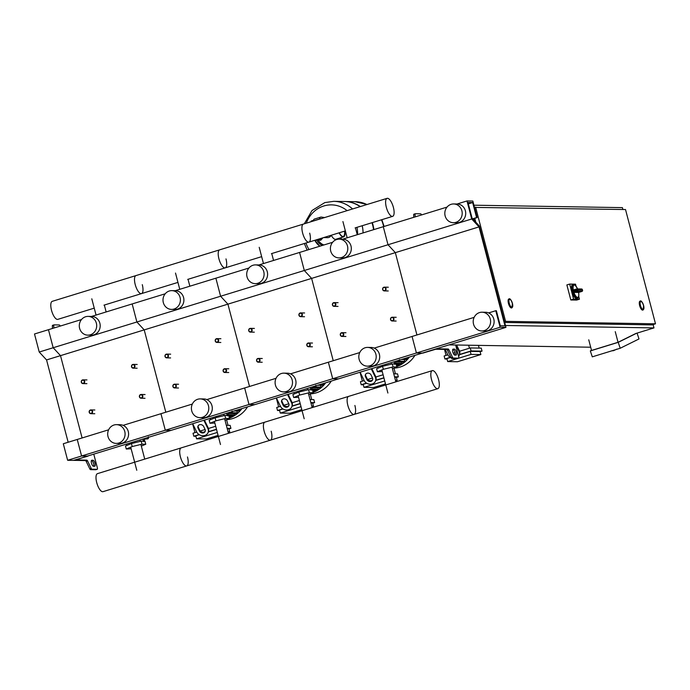 <?xml version="1.0" encoding="UTF-8"?>
<svg xmlns="http://www.w3.org/2000/svg" width="690" height="690" viewBox="0 0 690 690"><rect width="100%" height="100%" fill="white"/><g stroke="black" fill="none" stroke-linecap="round" stroke-linejoin="round"><path stroke-width="1.03" d="M455.633 345L458.695 356.661A1.561 0.561 72.9 0 1 458.565 358.145A1.561 0.561 72.9 0 1 458.496 358.153L453.252 358.067A1.561 0.561 72.9 0 1 452.545 357.308L448.888 349.761A1.561 0.561 -107.1 0 0 448.181 349.002L437.098 348.821L434.131 349.451L87.44 456.09L74.192 460.351L85.448 460.584A1.561 0.561 -107.1 0 1 86.155 461.343L89.821 468.881A1.561 0.561 72.9 0 0 90.519 469.649L95.772 469.735A1.561 0.561 72.9 0 0 95.832 469.726A1.561 0.561 72.9 0 0 95.893 469.692M52.44 328.474L52.345 326.051A1.561 0.561 -107.1 0 1 52.587 325.309A1.561 0.561 -107.1 0 1 52.656 325.301L53.924 324.912M91.373 460.679L91.649 460.679A3.131 1.121 -107.1 0 1 93.348 462.878A3.131 1.121 -107.1 0 1 93.728 466.25M75.745 459.911L86.845 460.152A1.561 0.561 -107.1 0 1 87.552 460.911L91.218 468.458A1.561 0.561 72.9 0 0 91.917 469.217L97.169 469.304A1.561 0.561 72.9 0 0 97.23 469.295A1.561 0.561 72.9 0 0 97.359 467.811L93.771 454.141M75.762 459.971L87.984 455.926M505.977 327.353L500.121 327.25L495.782 310.716L496.369 310.724L500.31 325.758L504.994 325.835L479.041 226.898L471.719 218.997L466.983 200.954L472.84 201.049L477.178 217.592L476.592 217.583L472.65 202.541L467.967 202.472L472.072 218.143L479.395 226.035L505.977 327.353L422.271 353.099L416.415 353.004L332.709 378.75L338.566 378.845L332.709 378.75L248.995 404.495L254.852 404.599L248.995 404.495L165.29 430.25L171.146 430.344L165.29 430.25L81.584 455.995L87.44 456.09L81.584 455.995L67.637 460.29L73.494 460.385L88.027 456.099M53.829 328.043L53.742 325.62A1.561 0.561 -107.1 0 1 53.984 324.887A1.561 0.561 -107.1 0 1 54.053 324.878L59.297 324.964A1.561 0.561 -107.1 0 1 60.159 326.094M93.452 466.25L94.616 466.268A3.131 1.121 72.9 0 0 94.746 466.25A3.131 1.121 72.9 0 0 94.953 463.102A3.131 1.121 72.9 0 0 93.038 460.256L91.874 460.23A3.131 1.121 72.9 0 0 91.736 460.247A3.131 1.121 72.9 0 0 91.537 463.395A3.131 1.121 72.9 0 0 93.452 466.25M415.164 216.893L415.078 214.469A1.561 0.561 -107.1 0 1 415.32 213.736A1.561 0.561 -107.1 0 1 415.389 213.728L420.633 213.814A1.561 0.561 -107.1 0 1 421.495 214.952M455.952 355.117L454.779 355.1A3.131 1.121 -107.1 0 1 452.873 352.245A3.131 1.121 -107.1 0 1 453.071 349.106A3.131 1.121 -107.1 0 1 453.201 349.088L454.374 349.106A3.131 1.121 -107.1 0 1 456.288 351.952A3.131 1.121 -107.1 0 1 456.081 355.1A3.131 1.121 -107.1 0 1 455.952 355.117M500.121 327.25L416.415 353.004L422.858 353.108L435.701 349.252L446.784 349.433A1.561 0.561 -107.1 0 1 447.491 350.192L451.157 357.739A1.561 0.561 72.9 0 0 451.855 358.498L457.108 358.584A1.561 0.561 72.9 0 0 457.168 358.576A1.561 0.561 72.9 0 0 457.229 358.541M413.767 217.324L413.681 214.901A1.561 0.561 -107.1 0 1 413.922 214.167A1.561 0.561 -107.1 0 1 413.991 214.159L415.259 213.762M455.055 355.1A3.131 1.121 72.9 0 0 454.675 351.736A3.131 1.121 72.9 0 0 452.976 349.537L452.7 349.528M67.637 460.29L63.299 443.748L77.246 439.461L81.584 455.995L77.246 439.461L108.623 429.801M68.155 442.256L46.558 359.93L39.235 352.029L34.5 333.986L48.455 329.699L53.182 347.743L39.235 352.029M479.041 226.898L395.336 252.644L416.933 334.969L395.336 252.644L311.621 278.398L333.227 360.715L311.621 278.398L227.916 304.143L249.513 386.469L227.916 304.143L144.21 329.889L165.807 412.215L144.21 329.889L60.504 355.643L82.101 437.96L60.504 355.643L46.558 359.93M471.719 218.997L388.013 244.743L395.336 252.644L388.013 244.743L304.307 270.497L311.621 278.398L304.307 270.497L220.602 296.243L227.916 304.143L220.602 296.243L136.887 321.988L144.21 329.889L136.887 321.988L53.182 347.743L60.504 355.643L53.182 347.743L48.455 329.699L81.506 319.53M81.317 382.243A1.88 1.742 -89.1 0 0 82.964 383.606A1.88 1.742 -89.1 0 0 84.663 381.216A1.88 1.742 -89.1 0 0 83.024 379.854A1.88 1.742 -89.1 0 0 81.317 382.243M81.48 382.156A1.561 1.449 90.9 0 1 82.481 380.224A1.561 1.449 90.9 0 1 84.275 381.294A1.561 1.449 90.9 0 1 83.274 383.235A1.561 1.449 90.9 0 1 81.48 382.156M165.022 356.497A1.88 1.742 -89.1 0 0 166.67 357.86A1.88 1.742 -89.1 0 0 168.377 355.462A1.88 1.742 -89.1 0 0 166.73 354.108A1.88 1.742 -89.1 0 0 165.022 356.497M165.186 356.411A1.561 1.449 90.9 0 1 166.187 354.479A1.561 1.449 90.9 0 1 167.981 355.548A1.561 1.449 90.9 0 1 166.98 357.48A1.561 1.449 90.9 0 1 165.186 356.411M248.736 330.743A1.88 1.742 -89.1 0 0 250.375 332.106A1.88 1.742 -89.1 0 0 252.083 329.716A1.88 1.742 -89.1 0 0 250.436 328.354A1.88 1.742 -89.1 0 0 248.736 330.743M248.892 330.657A1.561 1.449 90.9 0 1 249.892 328.725A1.561 1.449 90.9 0 1 251.686 329.803A1.561 1.449 90.9 0 1 250.686 331.735A1.561 1.449 90.9 0 1 248.892 330.657M332.442 304.997A1.88 1.742 -89.1 0 0 334.081 306.36A1.88 1.742 -89.1 0 0 335.788 303.971A1.88 1.742 -89.1 0 0 334.141 302.608A1.88 1.742 -89.1 0 0 332.442 304.997M332.597 304.911A1.561 1.449 90.9 0 1 333.598 302.979A1.561 1.449 90.9 0 1 335.392 304.048A1.561 1.449 90.9 0 1 334.391 305.989A1.561 1.449 90.9 0 1 332.597 304.911M131.54 366.795A1.88 1.742 -89.1 0 0 133.187 368.158A1.88 1.742 -89.1 0 0 134.895 365.769A1.88 1.742 -89.1 0 0 133.248 364.406A1.88 1.742 -89.1 0 0 131.54 366.795M131.704 366.709A1.561 1.449 90.9 0 1 132.704 364.777A1.561 1.449 90.9 0 1 134.498 365.847A1.561 1.449 90.9 0 1 133.498 367.779A1.561 1.449 90.9 0 1 131.704 366.709M215.246 341.05A1.88 1.742 -89.1 0 0 216.893 342.404A1.88 1.742 -89.1 0 0 218.601 340.015A1.88 1.742 -89.1 0 0 216.953 338.652A1.88 1.742 -89.1 0 0 215.246 341.05M215.409 340.955A1.561 1.449 90.9 0 1 216.41 339.023A1.561 1.449 90.9 0 1 218.204 340.101A1.561 1.449 90.9 0 1 217.203 342.033A1.561 1.449 90.9 0 1 215.409 340.955M298.96 315.296A1.88 1.742 -89.1 0 0 300.599 316.658A1.88 1.742 -89.1 0 0 302.306 314.269A1.88 1.742 -89.1 0 0 300.659 312.906A1.88 1.742 -89.1 0 0 298.96 315.296M299.115 315.209A1.561 1.449 90.9 0 1 300.115 313.277A1.561 1.449 90.9 0 1 301.91 314.355A1.561 1.449 90.9 0 1 300.909 316.287A1.561 1.449 90.9 0 1 299.115 315.209M382.665 289.55A1.88 1.742 -89.1 0 0 384.304 290.913A1.88 1.742 -89.1 0 0 386.012 288.524A1.88 1.742 -89.1 0 0 384.365 287.161A1.88 1.742 -89.1 0 0 382.665 289.55M382.829 289.464A1.561 1.449 90.9 0 1 383.83 287.532A1.561 1.449 90.9 0 1 385.615 288.601A1.561 1.449 90.9 0 1 384.615 290.533A1.561 1.449 90.9 0 1 382.829 289.464M89.208 412.318A1.88 1.742 -89.1 0 0 90.847 413.672A1.88 1.742 -89.1 0 0 92.555 411.283A1.88 1.742 -89.1 0 0 90.916 409.92A1.88 1.742 -89.1 0 0 89.208 412.318M89.372 412.223A1.561 1.449 90.9 0 1 90.373 410.291A1.561 1.449 90.9 0 1 92.158 411.369A1.561 1.449 90.9 0 1 91.158 413.301A1.561 1.449 90.9 0 1 89.372 412.223M172.914 386.564A1.88 1.742 -89.1 0 0 174.561 387.927A1.88 1.742 -89.1 0 0 176.261 385.538A1.88 1.742 -89.1 0 0 174.622 384.175A1.88 1.742 -89.1 0 0 172.914 386.564M173.078 386.478A1.561 1.449 90.9 0 1 174.078 384.546A1.561 1.449 90.9 0 1 175.864 385.624A1.561 1.449 90.9 0 1 174.863 387.556A1.561 1.449 90.9 0 1 173.078 386.478M256.62 360.818A1.88 1.742 -89.1 0 0 258.267 362.181A1.88 1.742 -89.1 0 0 259.966 359.792A1.88 1.742 -89.1 0 0 258.327 358.429A1.88 1.742 -89.1 0 0 256.62 360.818M256.784 360.732A1.561 1.449 90.9 0 1 257.784 358.8A1.561 1.449 90.9 0 1 259.569 359.87A1.561 1.449 90.9 0 1 258.569 361.802A1.561 1.449 90.9 0 1 256.784 360.732M340.325 335.073A1.88 1.742 -89.1 0 0 341.973 336.427A1.88 1.742 -89.1 0 0 343.68 334.038A1.88 1.742 -89.1 0 0 342.033 332.675A1.88 1.742 -89.1 0 0 340.325 335.073M340.489 334.978A1.561 1.449 90.9 0 1 341.49 333.046A1.561 1.449 90.9 0 1 343.284 334.124A1.561 1.449 90.9 0 1 342.283 336.056A1.561 1.449 90.9 0 1 340.489 334.978M139.432 396.862A1.88 1.742 -89.1 0 0 141.079 398.225A1.88 1.742 -89.1 0 0 142.778 395.836A1.88 1.742 -89.1 0 0 141.139 394.473A1.88 1.742 -89.1 0 0 139.432 396.862M139.596 396.776A1.561 1.449 90.9 0 1 140.596 394.844A1.561 1.449 90.9 0 1 142.382 395.922A1.561 1.449 90.9 0 1 141.381 397.854A1.561 1.449 90.9 0 1 139.596 396.776M223.137 371.116A1.88 1.742 -89.1 0 0 224.785 372.479A1.88 1.742 -89.1 0 0 226.484 370.09A1.88 1.742 -89.1 0 0 224.845 368.727A1.88 1.742 -89.1 0 0 223.137 371.116M223.301 371.03A1.561 1.449 90.9 0 1 224.302 369.098A1.561 1.449 90.9 0 1 226.087 370.168A1.561 1.449 90.9 0 1 225.087 372.108A1.561 1.449 90.9 0 1 223.301 371.03M306.843 345.371A1.88 1.742 -89.1 0 0 308.49 346.734A1.88 1.742 -89.1 0 0 310.19 344.336A1.88 1.742 -89.1 0 0 308.551 342.982A1.88 1.742 -89.1 0 0 306.843 345.371M307.007 345.285A1.561 1.449 90.9 0 1 308.007 343.353A1.561 1.449 90.9 0 1 309.801 344.422A1.561 1.449 90.9 0 1 308.801 346.354A1.561 1.449 90.9 0 1 307.007 345.285M390.549 319.617A1.88 1.742 -89.1 0 0 392.196 320.979A1.88 1.742 -89.1 0 0 393.904 318.59A1.88 1.742 -89.1 0 0 392.256 317.228A1.88 1.742 -89.1 0 0 390.549 319.617M390.713 319.53A1.561 1.449 90.9 0 1 391.713 317.598A1.561 1.449 90.9 0 1 393.507 318.677A1.561 1.449 90.9 0 1 392.507 320.609A1.561 1.449 90.9 0 1 390.713 319.53M474.142 220.369L473.694 218.661M505.485 325.482L653.973 327.914L653.094 324.55M622.906 209.501L622.414 207.63L473.927 205.197M590.692 347.217L448.949 344.888M588.751 339.808L591.537 350.451L618.05 342.3L635.835 333.486L653.973 327.914M643.477 305.472A4.062 1.458 -107.1 0 1 643.149 309.327A4.062 1.458 -107.1 0 1 640.432 305.42A4.062 1.458 -107.1 0 1 640.76 301.556A4.062 1.458 -107.1 0 1 643.477 305.472M642.908 310.043A4.692 1.682 -107.1 0 1 642.778 310.095A4.692 1.682 -107.1 0 1 639.639 305.584A4.692 1.682 -107.1 0 1 640.018 301.133A4.692 1.682 -107.1 0 1 640.165 301.107M512.291 303.315A4.062 1.458 -107.1 0 1 511.963 307.179A4.062 1.458 -107.1 0 1 509.246 303.272A4.062 1.458 -107.1 0 1 509.565 299.408A4.062 1.458 -107.1 0 1 512.291 303.315M511.721 307.887A4.692 1.682 -107.1 0 1 511.583 307.947A4.692 1.682 -107.1 0 1 508.452 303.436A4.692 1.682 -107.1 0 1 508.823 298.986A4.692 1.682 -107.1 0 1 508.97 298.96M475.591 207.086L505.572 321.359L655.5 323.808L625.519 209.544L474.513 207.414M475.764 222.12L474.772 218.333M504.493 321.687L505.572 321.359M655.5 323.808L652.016 324.887L504.692 322.471M618.05 342.3L615.256 331.657M637.068 333.106L639 338.954L620.198 348.26L618.231 342.335L636.534 333.279M591.511 350.339L590.33 350.917L592.296 356.842L620.198 348.26M618.231 342.335L590.33 350.917M572.855 291.689A7.038 2.527 72.9 0 0 577.461 298.106L576.624 298.365A7.038 2.527 -107.1 0 1 571.924 291.594A7.038 2.527 -107.1 0 1 572.484 284.918L573.33 284.66A7.038 2.527 72.9 0 0 572.674 290.99L577.78 289.584A0.94 0.871 -89.1 0 0 576.702 288.938L576.581 289.791A7.038 2.527 72.9 0 0 576.668 290.136A7.038 2.527 72.9 0 0 576.762 290.481L572.855 291.689L573.985 292.379L577.332 291.344A0.94 0.871 -89.1 0 0 577.935 290.188L576.762 290.481L577.332 291.344L581.981 291.387M576.633 288.963L573.312 289.973L572.674 290.99M582.515 290.369L582.498 290.257A0.94 0.871 90.9 0 1 581.894 291.422L578.591 292.448L578.116 291.775M578.548 292.448L573.985 292.379M578.738 296.467L579.462 299.201L576.668 300.064L570.811 299.969L566.87 284.936L569.655 284.073L575.512 284.168L576.012 286.057M579.462 299.201L573.597 299.106L569.655 284.073M570.811 299.969L573.597 299.106M511.79 307.205A4.062 1.458 72.9 0 0 511.963 307.179A4.062 1.458 72.9 0 0 512.221 303.091A4.062 1.458 72.9 0 0 509.738 299.382A4.062 1.458 72.9 0 0 509.565 299.408A4.062 1.458 72.9 0 0 509.306 303.497A4.062 1.458 72.9 0 0 511.79 307.205M642.977 309.353A4.062 1.458 72.9 0 0 643.149 309.327A4.062 1.458 72.9 0 0 643.416 305.239A4.062 1.458 72.9 0 0 640.932 301.539A4.062 1.458 72.9 0 0 640.76 301.556A4.062 1.458 72.9 0 0 640.493 305.644A4.062 1.458 72.9 0 0 642.977 309.353M326.672 236.653A4.209 3.898 90.9 0 1 324.145 237.602A4.209 3.898 -89.1 0 0 326.672 236.653M343.292 236.48A9.384 3.364 72.9 0 0 344.56 231.15M345.017 231.012A9.85 3.536 -107.1 0 1 343.568 236.894A9.85 3.536 -107.1 0 1 343.163 236.946A9.85 3.536 -107.1 0 1 339.066 232.84M343.568 236.894L335.763 239.292A9.85 3.536 -107.1 0 1 335.349 239.352A9.85 3.536 -107.1 0 1 331.252 235.238M344.836 231.064A9.384 3.364 -107.1 0 1 343.43 236.446A9.384 3.364 -107.1 0 1 343.042 236.498A9.384 3.364 -107.1 0 1 339.247 232.78M318.055 239.301A7.193 6.667 90.9 0 1 316.305 240.155A7.193 6.667 90.9 0 1 314.399 240.43M321.169 238.343A6.253 5.796 90.9 0 1 319.349 239.301A6.253 5.796 90.9 0 1 318.444 239.499M311 221.412L313.251 220.817M313.372 220.938L312.872 220.507L311.199 221.024M313.605 220.938L310.491 221.904M319.47 219.135L319.505 218.997A9.384 3.364 -107.1 0 1 320.79 217.109A9.384 3.364 -107.1 0 1 321.178 217.057L324.619 217.557M320.79 217.109L314.511 219.041A9.384 3.364 72.9 0 0 313.277 220.714M317.823 239.732L319.582 240.206L321.29 238.309M319.582 240.206L320.755 240.224L322.937 237.8M319.625 238.818A6.728 6.236 90.9 0 1 316.908 239.93M383.286 225.052A32.214 29.868 -89.1 0 0 381.441 219.808A32.214 29.868 90.9 0 1 383.286 225.052A32.214 29.868 90.9 0 1 383.657 226.587A32.214 29.868 -89.1 0 0 383.286 225.052M366.925 204.542A32.214 29.868 -89.1 0 0 355.074 201.687A32.214 29.868 90.9 0 1 366.925 204.542M372.298 222.62A32.214 29.868 90.9 0 1 372.98 224.88A32.214 29.868 90.9 0 1 373.868 229.597M371.988 222.715A32.214 29.868 90.9 0 1 372.626 224.88A32.214 29.868 90.9 0 1 373.531 229.701M363.095 232.91A32.214 29.868 -89.1 0 0 362.224 225.716A32.214 29.868 90.9 0 1 363.095 232.91M352.581 208.949A32.214 29.868 -89.1 0 0 333.762 201.333A32.214 29.868 90.9 0 1 333.762 201.333A32.214 29.868 90.9 0 1 352.581 208.949M352.555 208.958A32.214 29.868 90.9 0 0 333.727 201.333L344.413 201.506A32.214 29.868 90.9 0 1 360.12 206.638M344.595 201.514A32.214 29.868 90.9 0 1 344.767 201.514A32.214 29.868 90.9 0 1 360.361 206.56M306.3 223.189A28.635 26.548 90.9 0 1 323.826 205.974A28.635 26.548 90.9 0 1 347.087 210.64M356.989 227.329A28.635 26.548 90.9 0 1 357.575 234.609M309.017 249.547A28.635 26.548 90.9 0 1 305.981 243.018M323.705 237.567A4.209 3.898 -89.1 0 0 324.145 237.602L327.543 237.653A4.209 3.898 -89.1 0 0 331.114 235.29M490.28 319.013A9.384 8.703 -89.1 0 0 482.06 312.208A9.384 8.703 -89.1 0 0 473.538 324.162A9.384 8.703 -89.1 0 0 481.749 330.967A9.384 8.703 -89.1 0 0 490.28 319.013M481.749 330.967L485.268 331.028A9.384 8.703 -89.1 0 0 493.79 319.073A9.384 8.703 -89.1 0 0 485.57 312.268L482.06 312.208M445.136 215.91A9.384 8.703 90.9 0 1 453.658 203.955A9.384 8.703 90.9 0 1 461.877 210.761A9.384 8.703 90.9 0 1 453.356 222.715A9.384 8.703 90.9 0 1 445.136 215.91M453.658 203.955L457.177 204.007A9.384 8.703 90.9 0 1 465.388 210.812A9.384 8.703 90.9 0 1 456.866 222.775L453.356 222.715M474.142 317.365L412.077 336.461L416.415 353.004L412.077 336.461L374.221 348.105M495.782 310.716L488.624 312.915M447.025 207.095L383.278 226.7L388.013 244.743L383.278 226.7L342.663 239.197M466.983 200.954L457.056 204.007M477.178 217.592L472.814 218.937M476.592 217.583L472.676 218.79M472.65 202.541L468.338 203.869M142.278 284.651A9.427 3.381 -107.1 0 1 141.519 293.604A9.427 3.381 -107.1 0 1 135.214 284.539A9.427 3.381 -107.1 0 1 135.973 275.586L52.268 301.332A9.427 3.381 72.9 0 0 51.509 310.284A9.427 3.381 72.9 0 0 57.813 319.358M225.984 258.905A9.427 3.381 -107.1 0 1 225.225 267.858A9.427 3.381 -107.1 0 1 218.92 258.785A9.427 3.381 -107.1 0 1 219.679 249.832L135.973 275.586A9.427 3.381 72.9 0 0 135.214 284.539A9.427 3.381 72.9 0 0 141.519 293.604L177.951 282.4M309.689 233.16A9.427 3.381 -107.1 0 1 308.93 242.112A9.427 3.381 -107.1 0 1 302.625 233.039A9.427 3.381 -107.1 0 1 303.384 224.086L219.679 249.832A9.427 3.381 72.9 0 0 218.92 258.785A9.427 3.381 72.9 0 0 225.225 267.858L261.657 256.654M387.09 198.341A9.427 3.381 -107.1 0 1 393.395 207.405A9.427 3.381 -107.1 0 1 392.636 216.358A9.427 3.381 -107.1 0 1 386.331 207.293A9.427 3.381 -107.1 0 1 387.09 198.341L303.384 224.086A9.427 3.381 72.9 0 0 302.625 233.039A9.427 3.381 72.9 0 0 308.93 242.112L345.362 230.9M148.367 436.796L148.341 438.659L146.677 438.676M145.219 438.478L143.701 441.66M144.486 438.547A1.665 1.544 90.9 0 1 144.615 438.642A1.561 1.449 -89.1 0 0 146.349 438.633A1.561 1.449 -89.1 0 0 146.608 437.891M146.349 438.633L148.341 438.659M131.143 448.802L126.261 449.009L125.477 445.999L131.428 443.549L141.183 441.169L144.986 441.229L145.78 444.239L141.321 446.068M126.261 449.009L132.213 446.559L141.968 444.179L145.78 444.239M131.428 443.549L132.213 446.559M141.183 441.169L141.968 444.179M131.704 442.48L131.945 443.42M126.503 444.075L126.857 445.43M139.889 439.961L140.268 441.393M142.882 439.038L143.451 441.203M232.073 411.05L232.047 412.913L230.382 412.922M228.925 412.732L227.407 415.906M228.192 412.801A1.665 1.544 90.9 0 1 228.321 412.887A1.561 1.449 -89.1 0 0 230.055 412.879A1.561 1.449 -89.1 0 0 230.313 412.146M230.055 412.879L232.047 412.913M214.849 423.056L209.967 423.255L209.182 420.253L215.133 417.804L224.888 415.423L228.692 415.484L229.485 418.485L225.026 420.322M209.967 423.255L215.918 420.814L225.673 418.425L229.485 418.485M215.133 417.804L215.918 420.814M224.888 415.423L225.673 418.425M215.409 416.726L215.66 417.674M210.209 418.33L210.562 419.684M223.603 414.207L223.974 415.639M226.587 413.293L227.157 415.458M315.779 385.296L315.753 387.168L314.088 387.176M312.63 386.978L311.112 390.161M311.897 387.047A1.665 1.544 90.9 0 1 312.027 387.142A1.561 1.449 -89.1 0 0 313.76 387.133A1.561 1.449 -89.1 0 0 314.019 386.4M313.76 387.133L315.753 387.168M298.554 397.311L293.673 397.509L292.888 394.499L298.839 392.058L308.594 389.669L312.397 389.729L313.191 392.739L308.732 394.568M293.673 397.509L299.624 395.06L309.379 392.679L313.191 392.739M298.839 392.058L299.624 395.06M308.594 389.669L309.379 392.679M299.115 390.98L299.365 391.929M293.914 392.584L294.268 393.938M307.309 388.461L307.68 389.893M310.293 387.538L310.862 389.712M399.484 359.55L399.458 361.413L397.794 361.431M396.336 361.232L394.818 364.415M395.603 361.301A1.665 1.544 90.9 0 1 395.732 361.396A1.561 1.449 -89.1 0 0 397.466 361.388A1.561 1.449 -89.1 0 0 397.725 360.646M397.466 361.388L399.458 361.413M382.269 371.556L377.387 371.763L376.593 368.753L382.545 366.304L392.3 363.923L396.112 363.984L396.897 366.994L392.446 368.822M377.387 371.763L383.329 369.314L393.093 366.933L396.897 366.994M382.545 366.304L383.329 369.314M392.3 363.923L393.093 366.933M382.821 365.234L383.071 366.174M377.62 366.83L377.973 368.184M391.014 362.716L391.385 364.148M394.007 361.793L394.568 363.958M437.839 388.668A9.427 3.381 72.9 0 0 438.599 379.716A9.427 3.381 72.9 0 0 432.294 370.642A9.427 3.381 72.9 0 0 431.535 379.595A9.427 3.381 72.9 0 0 437.839 388.668L354.134 414.414A9.427 3.381 -107.1 0 1 347.829 405.349A9.427 3.381 -107.1 0 1 348.588 396.396A9.427 3.381 72.9 0 0 347.829 405.349A9.427 3.381 72.9 0 0 354.134 414.414L270.428 440.168A9.427 3.381 -107.1 0 1 264.123 431.095A9.427 3.381 -107.1 0 1 264.882 422.142A9.427 3.381 72.9 0 0 264.123 431.095A9.427 3.381 72.9 0 0 270.428 440.168L103.017 491.659A9.427 3.381 -107.1 0 1 96.712 482.595A9.427 3.381 -107.1 0 1 97.471 473.642L181.177 447.888A9.427 3.381 72.9 0 0 180.418 456.84A9.427 3.381 72.9 0 0 186.723 465.914A9.427 3.381 72.9 0 0 187.482 456.961M186.723 465.914A9.427 3.381 -107.1 0 1 180.418 456.84A9.427 3.381 -107.1 0 1 181.177 447.888L432.294 370.642M270.428 440.168A9.427 3.381 72.9 0 0 271.187 431.216M354.134 414.414A9.427 3.381 72.9 0 0 354.893 405.461M229.382 418.114A28.773 26.677 -89.1 0 0 241.974 408.558M226.717 419.632A28.773 26.677 -89.1 0 0 247.555 406.841M226.337 425.299L230.132 425.368L230.926 428.369L227.122 428.309M228.166 432.276L229.736 431.802L228.942 428.792L227.243 428.766M229.736 431.802L228.036 431.768M196.745 432.078L193.019 433.225L193.804 436.235L195.908 436.27M192.614 423.738L194.951 432.63M199.298 434.735L195.788 435.813L196.572 438.823L206.379 438.978L218.083 435.381M226.553 419.693L228.036 425.333M208.328 431.957L216.522 429.439M196.572 438.823L217.316 432.44M200.212 431.009L205.111 429.508M208.44 428.481L215.694 426.256M230.926 428.369L228.994 428.964M216.479 429.258L208.415 431.742M199.091 434.605L193.804 436.235M231.435 415.596L231.65 416.415A0.63 0.578 90.9 0 1 231.081 417.209L229.14 417.183M234.238 413.569L234.565 414.837A0.63 0.578 90.9 0 1 233.996 415.639L228.709 415.553M236.894 411.024L237.369 412.81A0.63 0.578 90.9 0 1 236.799 413.612L228.416 413.474M239.758 409.239L240.025 410.274A0.63 0.578 90.9 0 1 239.456 411.068L234.091 410.981M313.096 392.369A28.773 26.677 -89.1 0 0 325.68 382.812M310.422 393.878A28.773 26.677 -89.1 0 0 331.26 381.096M310.043 399.553L313.846 399.613L314.631 402.624L310.828 402.563M311.871 406.531L313.441 406.048L312.648 403.046L310.949 403.012M313.441 406.048L311.742 406.022M280.451 406.332L276.724 407.48L277.509 410.49L279.614 410.524M276.328 397.992L278.656 406.884M283.004 408.989L279.493 410.067L280.278 413.077L290.085 413.232L301.789 409.636M310.267 393.947L311.742 399.579M292.043 406.203L300.228 403.685M280.278 413.077L301.021 406.695M283.926 405.263L288.817 403.754M292.146 402.736L299.4 400.502M314.631 402.624L312.699 403.219M300.185 403.512L292.129 405.987M282.797 408.86L277.509 410.49M315.14 389.85L315.356 390.669A0.63 0.578 90.9 0 1 314.787 391.463L312.846 391.428M317.943 387.823L318.271 389.091A0.63 0.578 90.9 0 1 317.711 389.893L312.415 389.798M320.6 385.279L321.074 387.064A0.63 0.578 90.9 0 1 320.505 387.866L312.122 387.728M323.463 383.493L323.731 384.528A0.63 0.578 90.9 0 1 323.17 385.322L317.797 385.236M396.802 366.623A28.773 26.677 -89.1 0 0 409.386 357.058M394.128 368.132A28.773 26.677 -89.1 0 0 414.966 355.341M393.748 373.808L397.552 373.868L398.337 376.878L394.542 376.809M395.577 380.785L397.147 380.302L396.353 377.292L394.654 377.266M397.147 380.302L395.448 380.276M364.165 380.578L360.43 381.734L361.215 384.735L363.32 384.77M360.033 372.246L362.362 381.139M366.709 383.235L363.199 384.321L363.984 387.323L373.79 387.487L385.494 383.882M393.973 368.193L395.448 373.833M375.748 380.457L383.942 377.939M363.984 387.323L384.727 380.949M367.632 379.517L372.531 378.008M375.86 376.981L383.105 374.756M398.337 376.878L396.405 377.473M383.89 377.766L375.834 380.242M366.502 383.114L361.215 384.735M398.855 364.096L399.062 364.915A0.63 0.578 90.9 0 1 398.501 365.717L396.552 365.683M401.649 362.069L401.985 363.345A0.63 0.578 90.9 0 1 401.416 364.139L396.129 364.053M404.314 359.533L404.78 361.319A0.63 0.578 90.9 0 1 404.211 362.112L395.827 361.974M407.169 357.739L407.445 358.774A0.63 0.578 90.9 0 1 406.876 359.576L401.502 359.481M471.072 350.943L470.278 347.941L481.258 348.122L482.043 351.124L471.072 350.943L459.54 354.496M480.068 351.546L470.261 351.382L471.046 354.393L480.852 354.557L480.068 351.546M447.87 354.832L444.136 355.98L444.929 358.99L447.025 359.024M444.498 349.399L446.068 355.385M450.415 357.489L446.904 358.567L447.698 361.577L457.496 361.741L480.852 354.557M478.446 345.371L479.153 348.088M469.424 348.2L468.639 345.216M459.454 354.712L470.261 351.382M447.698 361.577L471.046 354.393M453.201 353.194L454.96 352.65M459.566 351.236L470.278 347.941M482.043 351.124L480.111 351.719M450.208 357.36L444.929 358.99M204.43 420.106L208.156 427.783L207.845 428.524L203.852 420.288M203.662 426.506L205.059 429.387A3.131 2.682 22.6 0 1 205.154 431.448A3.131 2.682 22.6 0 1 202.394 432.992A3.131 2.682 22.6 0 1 199.479 431.103L198.082 428.223A3.131 2.682 22.6 0 1 197.978 426.153A3.131 2.682 22.6 0 1 200.738 424.617A3.131 2.682 22.6 0 1 203.662 426.506M198.168 425.799A3.131 2.682 -157.4 0 0 198.392 427.472L199.79 430.362A3.131 2.682 -157.4 0 0 202.472 432.225A3.131 2.682 -157.4 0 0 205.275 431.06M207.845 428.524A6.253 5.365 22.6 0 1 208.044 432.656L208.354 431.906A6.253 5.365 -157.4 0 0 208.156 427.783M208.044 432.656A6.253 5.365 22.6 0 1 202.524 435.735A6.253 5.365 22.6 0 1 196.685 431.957L192.691 423.72M288.135 394.361L291.87 402.037L291.56 402.779L287.558 394.533M287.368 400.752L288.765 403.641A3.131 2.682 22.6 0 1 288.86 405.703A3.131 2.682 22.6 0 1 286.1 407.238A3.131 2.682 22.6 0 1 283.185 405.358L281.787 402.468A3.131 2.682 22.6 0 1 281.693 400.407A3.131 2.682 22.6 0 1 284.444 398.863A3.131 2.682 22.6 0 1 287.368 400.752M281.874 400.053A3.131 2.682 -157.4 0 0 282.098 401.727L283.495 404.607A3.131 2.682 -157.4 0 0 286.186 406.479A3.131 2.682 -157.4 0 0 288.981 405.315M291.56 402.779A6.253 5.365 22.6 0 1 291.749 406.902L292.06 406.16A6.253 5.365 -157.4 0 0 291.87 402.037M291.749 406.902A6.253 5.365 22.6 0 1 286.229 409.989A6.253 5.365 22.6 0 1 280.399 406.212L276.397 397.966M371.841 368.607L375.576 376.291L375.265 377.033L371.263 368.788M371.073 375.006L372.471 377.887A3.131 2.682 22.6 0 1 372.565 379.949A3.131 2.682 22.6 0 1 369.814 381.492A3.131 2.682 22.6 0 1 366.89 379.603L365.493 376.723A3.131 2.682 22.6 0 1 365.398 374.661A3.131 2.682 22.6 0 1 368.158 373.118A3.131 2.682 22.6 0 1 371.073 375.006M365.579 374.299A3.131 2.682 -157.4 0 0 365.804 375.981L367.201 378.862A3.131 2.682 -157.4 0 0 369.892 380.725A3.131 2.682 -157.4 0 0 372.695 379.569M375.265 377.033A6.253 5.365 22.6 0 1 375.455 381.156L375.765 380.414A6.253 5.365 -157.4 0 0 375.576 376.291M375.455 381.156A6.253 5.365 22.6 0 1 369.935 384.235A6.253 5.365 22.6 0 1 364.104 380.466L360.102 372.221M456.599 345.017L459.281 350.537L458.971 351.279L455.926 345.009M454.434 354.979A3.131 2.682 -157.4 0 0 455.133 354.815M458.971 351.279A6.253 5.365 22.6 0 1 459.161 355.41L459.471 354.66A6.253 5.365 -157.4 0 0 459.281 350.537M459.161 355.41A6.253 5.365 22.6 0 1 458.617 356.368M451.243 357.912A6.253 5.365 22.6 0 1 447.81 354.72L445.231 349.407M124.761 431.448A9.384 8.703 -89.1 0 0 116.541 424.643A9.384 8.703 -89.1 0 0 108.02 436.598A9.384 8.703 -89.1 0 0 116.23 443.403A9.384 8.703 -89.1 0 0 124.761 431.448M116.23 443.403L119.75 443.463A9.384 8.703 -89.1 0 0 128.271 431.509A9.384 8.703 -89.1 0 0 120.051 424.704L116.541 424.643M79.617 328.345A9.384 8.703 90.9 0 1 88.139 316.391A9.384 8.703 90.9 0 1 96.359 323.196A9.384 8.703 90.9 0 1 87.828 335.15A9.384 8.703 90.9 0 1 79.617 328.345M88.139 316.391L91.658 316.443A9.384 8.703 90.9 0 1 99.869 323.248A9.384 8.703 90.9 0 1 91.347 335.202L87.828 335.15M192.338 404.055L160.951 413.707L165.29 430.25L160.951 413.707L123.105 425.351M165.212 293.785L132.161 303.945L136.887 321.988L132.161 303.945L91.537 316.443M208.466 405.703A9.384 8.703 -89.1 0 0 200.247 398.898A9.384 8.703 -89.1 0 0 191.725 410.852A9.384 8.703 -89.1 0 0 199.936 417.657A9.384 8.703 -89.1 0 0 208.466 405.703M199.936 417.657L203.455 417.717A9.384 8.703 -89.1 0 0 211.977 405.755A9.384 8.703 -89.1 0 0 203.757 398.949L200.247 398.898M163.323 302.591A9.384 8.703 90.9 0 1 171.845 290.637A9.384 8.703 90.9 0 1 180.064 297.442A9.384 8.703 90.9 0 1 171.543 309.396A9.384 8.703 90.9 0 1 163.323 302.591M171.845 290.637L175.364 290.697A9.384 8.703 90.9 0 1 183.575 297.502A9.384 8.703 90.9 0 1 175.053 309.456L171.543 309.396M276.043 378.31L244.657 387.961L248.995 404.495L244.657 387.961L206.81 399.605M248.918 268.031L215.867 278.199L220.602 296.243L215.867 278.199L175.251 290.697M292.172 379.949A9.384 8.703 -89.1 0 0 283.952 373.143A9.384 8.703 -89.1 0 0 275.431 385.098A9.384 8.703 -89.1 0 0 283.65 391.911A9.384 8.703 -89.1 0 0 292.172 379.949M283.65 391.911L287.161 391.963A9.384 8.703 -89.1 0 0 295.682 380.009A9.384 8.703 -89.1 0 0 287.471 373.204L283.952 373.143M247.029 276.845A9.384 8.703 90.9 0 1 255.55 264.891A9.384 8.703 90.9 0 1 263.77 271.696A9.384 8.703 90.9 0 1 255.248 283.65A9.384 8.703 90.9 0 1 247.029 276.845M255.55 264.891L259.069 264.951A9.384 8.703 90.9 0 1 267.28 271.757A9.384 8.703 90.9 0 1 258.759 283.711L255.248 283.65M359.749 352.555L328.362 362.216L332.709 378.75L328.362 362.216L290.516 373.851M332.623 242.285L299.572 252.454L304.307 270.497L299.572 252.454L258.957 264.943M375.878 354.203A9.384 8.703 -89.1 0 0 367.658 347.398A9.384 8.703 -89.1 0 0 359.136 359.352A9.384 8.703 -89.1 0 0 367.356 366.157A9.384 8.703 -89.1 0 0 375.878 354.203M367.356 366.157L370.866 366.218A9.384 8.703 -89.1 0 0 379.388 354.263A9.384 8.703 -89.1 0 0 371.177 347.458L367.658 347.398M330.734 251.1A9.384 8.703 90.9 0 1 339.256 239.145A9.384 8.703 90.9 0 1 347.475 245.951A9.384 8.703 90.9 0 1 338.954 257.905A9.384 8.703 90.9 0 1 330.734 251.1M339.256 239.145L342.775 239.197A9.384 8.703 90.9 0 1 350.994 246.002A9.384 8.703 90.9 0 1 342.464 257.957L338.954 257.905M85.448 460.584L86.845 460.152M52.345 326.051L53.742 325.62M91.649 460.679L93.038 460.256M86.155 461.343L87.552 460.911M89.821 468.881L91.218 468.458M90.519 469.649L91.917 469.217M95.772 469.735L97.169 469.304M448.181 349.002L446.784 349.433M415.078 214.469L413.681 214.901M454.374 349.106L452.976 349.537M448.888 349.761L447.491 350.192M452.545 357.308L451.157 357.739M453.252 358.067L451.855 358.498M458.496 358.153L457.108 358.584M640.294 301.047A4.692 1.682 72.9 0 0 639.915 305.498A4.692 1.682 72.9 0 0 643.054 310.017L643.615 305.48C642.192 301.875 641.088 300.4 640.294 301.047L640.018 301.133M643.598 305.472A4.381 1.57 -107.1 0 1 643.054 309.655A4.381 1.57 -107.1 0 1 640.311 305.42A4.381 1.57 -107.1 0 1 640.846 301.237A4.381 1.57 -107.1 0 1 643.598 305.472M509.108 298.899A4.692 1.682 72.9 0 0 508.728 303.35A4.692 1.682 72.9 0 0 511.868 307.861L512.428 303.324A4.381 1.57 -107.1 0 1 511.868 307.507A4.381 1.57 -107.1 0 1 509.125 303.264A4.381 1.57 -107.1 0 1 509.66 299.081A4.381 1.57 -107.1 0 1 512.403 303.324C511.005 299.727 509.893 298.252 509.108 298.899L508.823 298.986M615.359 349.752L611.857 350.831M581.265 289.015A0.94 0.871 90.9 0 1 581.515 288.981L576.952 288.903A0.94 0.94 0 0 0 576.668 288.946L573.312 289.973A6.408 2.303 -107.1 0 1 574.106 285.074A6.408 2.303 -107.1 0 1 577.565 288.912M582.351 289.697L582.403 289.662A0.94 0.94 0 0 0 581.515 288.981A0.94 0.871 90.9 0 1 582.343 289.662L582.576 290.3A0.94 0.94 0 0 1 581.937 291.413L578.591 292.448A6.408 2.303 -107.1 0 1 577.565 297.373A6.408 2.303 -107.1 0 1 573.908 292.353M582.498 290.257L577.935 290.188A6.098 2.191 -107.1 0 1 577.78 289.584L582.343 289.662A6.098 2.191 -107.1 0 1 582.498 290.257M319.505 218.997L313.363 220.886M383.683 226.579A32.214 29.868 -89.1 0 0 383.321 225.052A32.214 29.868 -89.1 0 0 381.466 219.8M366.942 204.533A32.214 29.868 -89.1 0 0 355.109 201.687A32.214 29.868 -89.1 0 0 355.091 201.687L367.054 204.499M362.19 225.725A32.214 29.868 90.9 0 1 363.061 232.918M316.701 240.016A13.136 12.178 -89.1 0 0 322.308 245.459M314.916 240.413A15.008 13.921 -89.1 0 0 319.893 246.201M340.118 239.154A15.008 13.921 -89.1 0 0 340.558 237.817M340.817 239.171A15.008 13.921 -89.1 0 0 341.334 237.576M317.909 239.749A12.196 11.307 -89.1 0 0 323.886 244.976M337.514 239.301A12.196 11.307 -89.1 0 0 337.824 238.662M143.132 439.987L144.598 440.013M226.838 414.241L228.304 414.267M310.543 388.496L312.009 388.522M394.257 362.742L395.715 362.768M231.65 416.415L228.925 416.372M234.565 414.837L228.278 414.733M237.369 412.81L232.151 412.732M240.025 410.274L236.584 410.214M315.356 390.669L312.63 390.618M318.271 389.091L311.984 388.988M321.074 387.064L315.856 386.978M323.731 384.528L320.289 384.468M399.062 364.915L396.345 364.872M401.985 363.345L395.689 363.242M404.78 361.319L399.57 361.232M407.445 358.774L403.995 358.722M199.79 430.362L199.479 431.103M198.392 427.472L198.082 428.223M283.495 404.607L283.185 405.358M282.098 401.727L281.787 402.468M367.201 378.862L366.89 379.603M365.804 375.981L365.493 376.723M52.587 325.309L53.984 324.887M97.23 469.295L95.832 469.726M413.922 214.167L415.32 213.736M458.565 358.145L457.168 358.576M104.328 305.049L106.139 311.949M96.057 315.054L91.796 298.805M188.034 279.295L189.845 286.203M179.762 289.308L175.501 273.059M271.739 253.549L273.551 260.458M263.468 263.554L259.207 247.313M355.445 227.804L357.256 234.704M347.173 237.809L342.913 221.559M144.736 459.1L140.898 444.438M130.721 447.172L136.775 470.27M228.45 433.346L224.604 418.692M214.426 421.426L220.481 444.524M312.156 407.6L308.309 392.938M298.132 395.68L304.187 418.77M395.862 381.855L392.015 367.192M381.837 369.926L387.892 393.024M86.906 383.666L82.964 383.606M86.966 379.914L83.024 379.854M170.611 357.92L166.67 357.86M170.672 354.168L166.73 354.108M254.317 332.175L250.375 332.106M254.377 328.423L250.436 328.354M338.022 306.42L334.081 306.36M338.083 302.669L334.141 302.608M137.129 368.219L133.187 368.158M137.189 364.467L133.248 364.406M220.835 342.473L216.893 342.404M220.895 338.721L216.953 338.652M304.54 316.727L300.599 316.658M304.601 312.975L300.659 312.906M388.246 290.973L384.304 290.913M388.306 287.221L384.365 287.161M94.797 413.741L90.847 413.672M94.858 409.989L90.916 409.92M178.503 387.996L174.561 387.927M178.563 384.244L174.622 384.175M262.209 362.241L258.267 362.181M262.269 358.49L258.327 358.429M345.914 336.496L341.973 336.427M345.975 332.744L342.033 332.675M145.021 398.294L141.079 398.225M145.081 394.542L141.139 394.473M228.726 372.54L224.785 372.479M228.787 368.788L224.845 368.727M312.432 346.794L308.49 346.734M312.492 343.042L308.551 342.982M396.138 321.048L392.196 320.979M396.198 317.297L392.256 317.228M611.59 350.848L613.539 350.667L616.938 349.08M577.608 288.912L575.253 285.255L573.33 284.66M578.651 292.353C579.057 296.243 578.66 298.166 577.461 298.106M324.145 237.602L323.619 237.593M384.106 226.449L381.829 219.687M344.767 201.514L355.074 201.687M333.727 201.333L324.809 202.601L312.027 210.51L304.307 223.802M304.342 243.518L307.162 250.116M338.428 238.473L338.126 239.206M314.856 240.413L319.867 246.209M341.403 237.558L340.877 239.171M57.805 319.358L94.245 308.145M103.983 305.153L141.519 293.604M187.697 279.398L225.225 267.858M271.403 253.653L308.93 242.112M355.109 227.907L392.636 216.358M145.452 438.944L147.47 438.978M229.158 413.198L231.176 413.232M312.863 387.444L314.882 387.478M396.578 361.698L398.587 361.733"/></g></svg>
